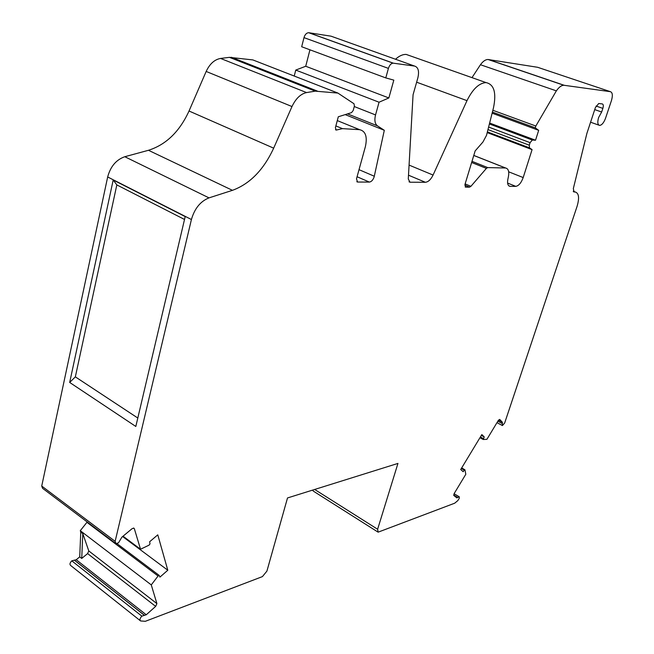 <?xml version="1.0" encoding="UTF-8"?>
<svg xmlns="http://www.w3.org/2000/svg" width="654" height="654" viewBox="0 0 654 654"><rect width="100%" height="100%" fill="white"/><g stroke="black" fill="none" stroke-linecap="round" stroke-linejoin="round"><path stroke-width="0.98" d="M345.189 114.622L384.307 130.301L374.178 176.776C373.074 179.997 371.472 181.763 369.363 182.082L357.534 182.033L356.495 178.82L365.373 146.692C367.523 136.743 365.602 131.078 359.61 129.672L342.5 128.642L335.862 125.92M473.774 155.472L505.485 167.996L487.721 167.596L486.388 168.389L470.921 186.316L469.564 187.142L465.648 187.15L465.002 184.33L475.156 150.919L482.93 142.032L486.511 135.353L493.476 107.853C496.574 92.754 494.089 84.333 486.02 82.592L406.216 54.429C402.758 54.29 399.193 55.892 395.523 59.244M573.313 191.352L574.866 191.965L574.073 191.965L573.321 188.63L586.9 133.383L595.41 107.55L598.721 103.504L602.318 103.929C603.413 104.329 603.593 105.809 602.857 108.384L601.647 112.014L598.606 117.548C597.282 122.224 597.633 124.849 599.644 125.421C601.893 125.094 603.855 122.699 605.547 118.227L611.425 100.642C612.904 95.509 612.569 92.525 610.427 91.683L563.846 85.257C561.451 85.306 558.949 87.17 556.358 90.857L480.453 64.73L471.992 77.638M133.481 528.056L134.34 528.685L133.817 528.105L132.108 528.661L121.889 537.155L118.521 542.812L115.913 543.613L115.137 541.332L41.725 486.061L42.6 488.334L115.341 543.18M453.663 495.013L457.8 497.441L459.247 496.762L459.28 498.332L457.8 500.621L454.685 503.204L378.118 532.168L377.62 529.25L314.672 489.462M459.108 496.697L454.064 493.737L459.173 496.713M122.625 536.542L167.8 570.231L157.778 534.849L149.643 541.749L149.995 543.94L149.03 545.15L140.528 549.237L123.042 536.198M461.34 468.493L464.217 470.136L463.204 471.714L460.71 469.531L481.851 434.575L484.222 436.929L483.216 439.496L486.911 439.325L498.413 420.269L499.713 419.41L502.403 422.288L502.337 423.563L497.866 421.176M87.603 553.595L88.78 550.93L82.796 533.607L81.734 558.434L87.603 553.595L155.668 606.381L146.243 614.768L144.469 615.324L74.433 560.192L71.776 560.83C69.855 562.857 69.487 564.418 70.681 565.506L140.185 620.63M82.796 533.607L80.761 532.062L80.287 530.688L86.933 522.325L158.072 575.994L151.27 584.897L156.903 603.601L155.668 606.381M74.433 560.192L76.232 559.742L79.723 556.865L81.734 558.434M80.761 532.062L79.723 556.865M206.165 71.45L291.986 106.545C295.788 98.55 300.644 93.89 306.562 92.574L220.57 58.443C214.537 59.53 209.738 63.863 206.165 71.45L189.031 111.008C179.58 131.618 166.059 144.706 148.466 150.289L124.808 156.723C116.199 159.723 110.485 166.468 107.673 176.964L41.725 486.061M220.57 58.443L229.448 57.348L315.253 91.151L306.562 92.574M337.963 93.081L252.836 59.915L229.448 57.348M294.235 76.036L295.747 70.076L305.72 66.258L309.939 49.81M385.778 77.908L301.674 46.745L303.987 37.63L388.411 68.392L385.778 77.908L393.822 80.131L388.852 97.953L379.05 102.22L375.535 114.924L354.264 106.537M416.631 82.2L466.989 100.651L433.071 175.059C430.831 179.58 428.264 181.992 425.353 182.278L410.017 182.221L408.284 178.992L413.066 94.74L417.857 77.891C419.369 71.221 418.29 67.28 414.62 66.079L331.063 36.183L308.639 32.7C306.513 32.888 304.96 34.523 303.987 37.63M410.696 56.007L406.216 54.429M392.286 62.784L391.697 63.552M610.427 91.683L537.637 67.288L488.088 59.506C485.562 59.473 483.02 61.214 480.453 64.73M312.547 490.124L313.34 491.121L377.71 531.915M144.469 615.324L141.844 616.133C139.891 618.308 139.474 619.918 140.602 620.957L145.352 621.3L262.426 576.607L266.914 571.097L287.507 497.956L397.951 463.416L377.62 529.25M89.246 523.584L87.211 522.047M107.673 176.964L191.418 219.523L115.137 541.332M113.199 179.989L69.684 382.451L135.819 426.465L185.196 216.588L113.199 179.989L116.829 184.91L75.341 376.859L137.806 418.029M191.418 219.523C194.581 208.528 200.451 201.309 209.01 197.876L124.808 156.723M291.986 106.545L273.666 148.164C263.627 169.852 249.893 183.905 232.456 190.33L209.01 197.876M342.5 128.642L336.23 130.072L335.379 127.71L338.306 116.772L351.533 112.635L353.185 110.526L354.403 106.005L353.994 103.741L337.889 93.072L315.253 91.151M414.62 66.079L393.111 63.152C391.051 63.405 389.482 65.155 388.411 68.392M466.989 100.651C472.695 89.099 479.039 83.074 486.02 82.592M505.485 167.996L505.64 168.004C508.657 168.757 509.474 172.133 508.109 178.117C506.997 183.006 507.635 185.752 510.038 186.357L508.853 185.883M487.23 132.607L532.078 149.635L523.192 177.561C521.222 182.891 518.745 185.826 515.769 186.357L510.038 186.357M492.871 110.281L535.839 126.026L556.358 90.857M574.866 191.965L575.185 191.982C578.904 193.126 579.542 197.9 577.098 206.296L504.659 423.032L502.427 425.558L502.337 423.563M457.8 497.441L456.819 497.882L453.819 495.454L454.129 493.623L465.811 474.273L464.937 469.834L461.699 467.904M464.217 470.136L464.814 469.678M535.839 126.026L535.258 127.841L538.683 130.334L535.536 140.226L532.331 140.038L489.413 123.958L532.331 140.038L530.092 142.662L529.282 145.196L487.99 129.59M487.41 131.904L529.487 147.861L529.282 145.196M529.487 147.861L532.078 149.635M347.544 113.886L377.407 125.821C374.906 123.827 374.276 120.197 375.535 114.924M377.407 125.821L384.307 130.301M134.34 528.685L140.528 549.237M167.8 570.231L159.952 577.09L159.167 575.397L116.992 543.629M158.072 575.994L159.167 575.397M69.684 382.451L75.341 376.859M184.526 219.466L116.829 184.91M535.258 127.841L492.413 112.087M601.647 112.014L594.731 109.61M502.231 425.452L496.975 422.647L502.231 425.46M484.222 436.929L481.369 435.376M80.287 530.688L151.27 584.897M141.844 616.133L71.776 560.83M538.683 130.334L492.135 113.191M295.747 70.076L379.05 102.22M535.536 140.226L489.642 123.058M305.72 66.258L388.852 97.953M357.068 176.743L369.363 182.082M148.466 150.289L232.456 190.33M189.031 111.008L273.666 148.164M317.337 91.078L231.59 57.339M252.836 59.915L337.889 93.072M337.284 120.598L359.61 129.672M357.648 182.041L356.806 181.673M374.309 176.245L359.021 169.672M393.348 63.168L308.884 32.725M410.164 182.229L409.02 181.738M408.497 175.19L425.353 182.278M433.071 175.059L409.069 165.094M470.921 186.316L465.125 183.929M471.632 162.503L486.388 168.389M487.721 167.596L471.992 161.334M523.192 177.561L508.673 171.806M564.222 85.29L488.481 59.547M336.532 130.04L335.51 129.623M465.166 186.921L465.722 187.15M469.564 187.142L464.814 185.18M508.698 185.744L510.243 186.365M515.769 186.357L507.602 183.071M573.574 191.745L574.163 191.974M156.903 603.601L88.78 550.93M483.29 438.564L480.396 436.978M479.962 437.698L483.118 439.423M488.636 127.056L530.092 142.662M596.047 106.038L602.857 108.384M502.403 422.288L498.462 420.195M76.232 559.742L146.243 614.768M598.835 125.135L590.562 122.208M505.64 168.004L473.79 155.423M575.185 191.982L573.256 191.221M316.879 91.045L231.115 57.299M357.534 182.033L356.88 181.747M393.111 63.152L308.639 32.7M410.017 182.221L409.126 181.837M465.648 187.15L465.223 186.97M563.846 85.257L488.088 59.506M574.073 191.965L573.64 191.794M336.23 130.072L335.706 129.852M144.338 615.267L74.303 560.118M483.151 439.455L479.954 437.714M144.55 615.373L74.523 560.241"/></g></svg>
